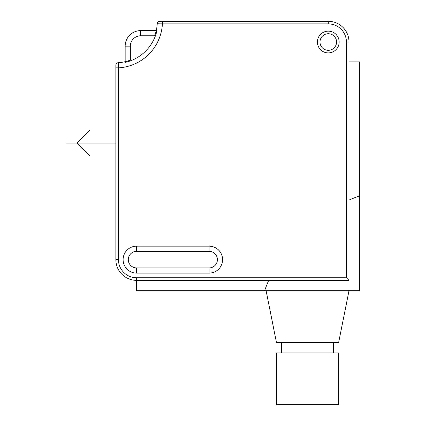 <?xml version="1.0" encoding="UTF-8"?>
<svg xmlns="http://www.w3.org/2000/svg" width="426" height="426" viewBox="0 0 426 426"><rect width="100%" height="100%" fill="white"/><g stroke="black" fill="none" stroke-linecap="round" stroke-linejoin="round"><path stroke-width="0.64" d="M348.388 279.738L348.931 280.281M157.231 23.739L162.412 23.888L162.412 21.3L328.281 21.3A20.725 20.725 0 0 1 349.006 42.025L346.413 42.025A18.132 18.132 0 0 0 328.281 23.888L328.281 21.3L159.819 21.3L328.281 21.3A20.725 20.725 0 0 1 349.006 42.025L349.006 280.356L136.581 280.356A20.725 20.725 0 0 1 115.856 259.631L115.856 65.263A2.588 2.588 0 0 1 118.295 62.675A2.588 2.588 0 0 0 115.856 65.263L115.856 67.856L118.444 67.856L118.295 62.675A41.45 41.45 0 0 0 130.34 60.135L130.34 46.146A10.362 10.362 0 0 1 140.702 35.784L154.691 35.784A41.45 41.45 0 0 0 157.231 23.739A2.588 2.588 0 0 1 159.819 21.3A2.588 2.588 0 0 0 157.231 23.728M156.246 30.603L156.96 30.603A42.142 42.142 0 0 1 125.159 62.404L125.159 46.146A15.544 15.544 0 0 1 140.702 30.603L156.246 30.603L140.702 30.603L140.702 35.784M349.006 280.356L346.413 277.763L346.413 42.025M349.006 200.071A155.431 155.431 0 0 1 359.363 195.981L359.363 290.718L264.631 290.718A155.431 155.431 0 0 1 268.721 280.356M349.006 61.898L359.363 61.898L359.363 195.981M264.631 290.718L136.581 290.718L136.581 277.763L346.413 277.763M128.705 60.705L127.257 61.152L128.705 60.705M126.123 61.456L125.452 61.621M125.414 61.632L126.144 61.45M156.012 31.572L156.177 30.896M155.703 32.717L155.261 34.144M155.261 34.149L155.703 32.701M349.006 290.718L338.643 342.525L276.469 342.525L266.106 290.718M281.65 342.525L281.65 352.888M333.462 342.525L333.462 352.888M338.643 352.888L276.469 352.888L276.469 404.7L338.643 404.7L338.643 352.888M136.581 267.922L209.113 267.922A8.291 8.291 0 0 0 217.404 259.631A8.291 8.291 0 0 0 209.113 251.34L136.581 251.34A8.291 8.291 0 0 0 128.29 259.631A8.291 8.291 0 0 0 136.581 267.922L136.581 273.098L209.113 273.098A13.472 13.472 0 0 0 222.585 259.631A13.472 13.472 0 0 0 209.113 246.159L136.581 246.159A13.472 13.472 0 0 0 123.109 259.631A13.472 13.472 0 0 0 136.581 273.098M209.113 267.922A8.291 8.291 0 0 0 209.949 267.879A8.291 8.291 0 0 1 209.113 267.922L209.113 273.098M336.545 41.434A8.291 8.291 0 0 0 327.983 33.739A8.291 8.291 0 0 0 320.011 42.611A8.291 8.291 0 0 0 328.574 50.311A8.291 8.291 0 0 0 336.545 41.434M115.856 143.056L66.637 143.056M89.465 130.59L76.994 143.056L89.465 155.522M339.16 42.025A10.879 10.879 0 0 1 328.281 52.904A10.879 10.879 0 0 1 317.397 42.025A10.879 10.879 0 0 1 328.281 31.146A10.879 10.879 0 0 1 339.16 42.025A10.879 10.879 0 0 0 327.892 31.151A10.879 10.879 0 0 0 317.429 42.797A10.879 10.879 0 0 0 328.664 52.899A10.879 10.879 0 0 0 339.16 42.025M328.281 23.888L162.412 23.888A46.631 46.631 0 0 1 118.444 67.856L118.444 259.631A18.132 18.132 0 0 0 136.581 277.763M118.444 259.631L115.856 259.631L115.856 67.856M130.34 46.146L125.159 46.146A15.544 15.544 0 0 1 140.702 30.603M136.581 246.159L136.581 251.34M209.113 251.34L209.113 246.159M319.99 42.025A8.291 8.291 0 0 0 328.574 50.311A8.291 8.291 0 0 0 336.567 42.025"/></g></svg>
